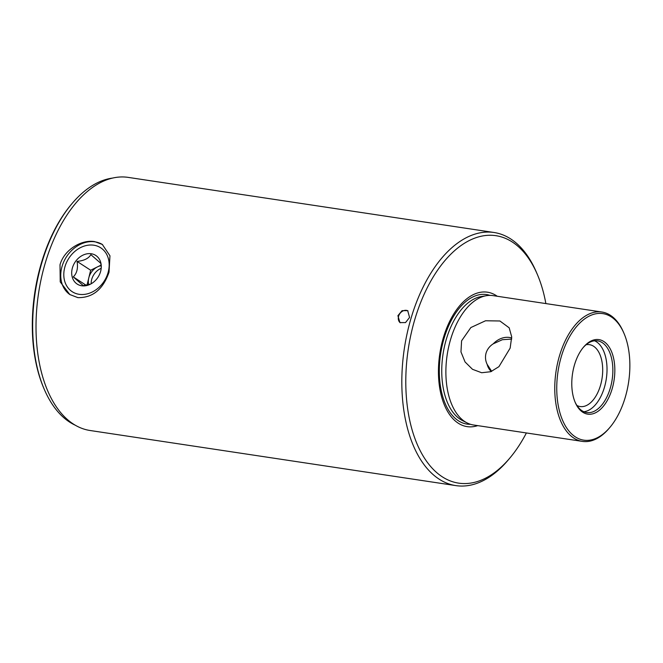 <?xml version="1.0" encoding="UTF-8"?>
<svg xmlns="http://www.w3.org/2000/svg" width="663" height="663" viewBox="0 0 663 663"><rect width="100%" height="100%" fill="white"/><g stroke="black" fill="none" stroke-linecap="round" stroke-linejoin="round"><path stroke-width="0.99" d="M101.257 267.496L100.826 263.344L90.831 254.625C88.685 258.446 84.085 260.708 77.049 261.404C78.217 268.134 76.949 273.305 73.261 276.902L83.248 285.62L90.533 284.104M82.543 285.869A17.064 13.732 -57 0 0 89.712 284.526A17.064 13.732 -57 0 0 101.282 266.692A17.064 13.732 -57 0 0 90.425 253.656A17.064 13.732 -57 0 0 72.226 268.598A17.064 13.732 -57 0 0 82.543 285.869M64.618 267.976A26.164 21.05 -57 0 0 80.438 294.463A26.164 21.05 -57 0 0 108.351 271.548A26.164 21.05 -57 0 0 92.53 245.061A26.164 21.05 -57 0 0 64.618 267.976M101.074 265.109L90.665 270.231L87.035 285.065M101.132 265.664A14.221 11.445 -57 0 0 97.552 266.841A14.221 11.445 -57 0 0 88.767 277.979A14.221 11.445 -57 0 0 88.685 284.684M86.107 285.239L73.261 276.902M90.665 270.231L77.049 261.404M101.199 268.316A14.221 11.445 -57 0 0 91.162 283.789M407.994 310.881A7.111 5.718 -57 0 0 398.612 316.152A7.111 5.718 -57 0 0 400.27 322.79M397.899 315.696L402.085 310.649L407.695 310.665L409.568 317.453L405.516 322.591L399.955 322.599L397.899 315.696M112.486 178.09A126.567 70.593 98.6 0 0 72.027 203.566L71.231 204.511A125.141 69.797 98.6 0 0 43.617 387.797L44.106 388.932A126.567 70.593 98.6 0 0 69.574 422.066A126.567 70.593 98.6 0 0 75.259 425.207M72.027 203.566A126.567 70.593 98.6 0 0 44.106 388.932M526.389 432.956A125.141 69.797 -81.4 0 1 509.864 458.034L508.272 459.923A127.984 71.38 -81.4 0 1 455.895 485.614L90.085 430.502A127.984 71.38 -81.4 0 1 73.353 424.03A127.984 71.38 -81.4 0 1 45.391 262.589A127.984 71.38 -81.4 0 1 128.208 177.386L494.026 232.498A127.984 71.38 -81.4 0 1 536.508 272.476L537.478 274.747A125.141 69.797 -81.4 0 1 545.873 303.588M102.599 244.622A29.86 24.025 -57 0 0 95 241.846A29.86 24.025 -57 0 0 64.046 261.164A29.86 24.025 -57 0 0 70.121 294.737M94.635 241.605L102.317 244.44L109.959 255.802L109.03 272.178C103.08 289.366 92.712 297.861 77.927 297.646L69.822 294.546L60.225 281.908L60.01 264.794C64.137 249.702 81.59 239.318 94.635 241.605M561.428 356.205A63.996 35.694 98.6 0 0 566.964 428.389A63.996 35.694 98.6 0 0 609.968 427.32A63.996 35.694 98.6 0 0 625.184 397.56A63.996 35.694 98.6 0 0 624.082 333.588A63.996 35.694 98.6 0 0 561.428 356.205M609.968 427.32L609.164 428.265A65.413 36.482 -81.4 0 1 582.396 441.392A65.413 36.482 -81.4 0 1 559.555 355.567A65.413 36.482 -81.4 0 1 601.888 312.024A65.413 36.482 -81.4 0 1 623.601 332.453L624.082 333.588M574.539 364.708A37.683 21.017 -81.4 0 1 583.498 347.18A37.683 21.017 -81.4 0 1 608.825 346.55A37.683 21.017 -81.4 0 1 612.082 389.057A37.683 21.017 -81.4 0 1 575.186 402.375A37.683 21.017 -81.4 0 1 574.539 364.708M574.945 401.795A36.266 20.221 98.6 0 0 586.738 412.56A36.266 20.221 98.6 0 0 610.2 388.427A36.266 20.221 98.6 0 0 597.545 340.848A36.266 20.221 98.6 0 0 583.1 347.669M511.728 338.006A19.907 16.02 -57 0 0 493.247 343.824C489.742 346.069 487.355 349.119 486.095 352.973C485.034 356.885 485.382 360.68 487.139 364.335L491.681 371.355M461.589 340.815L470.854 327.547L485.548 320.759L499.91 320.991L509.192 327.829L511.695 336.837L510.145 348.125L498.941 366.656L490.753 371.711L481.67 372.739L472.495 369.308L465.061 361.957L460.967 351.912L461.589 340.815M594.57 340.79A36.266 20.221 -81.4 0 1 604.366 387.54A36.266 20.221 -81.4 0 1 583.879 411.74M586.067 344.743A31.285 17.445 -81.4 0 1 589.482 344.669A31.285 17.445 -81.4 0 1 600.405 385.709A31.285 17.445 -81.4 0 1 580.158 406.543A31.285 17.445 -81.4 0 1 576.926 405.458M582.396 441.392L473.515 424.991A65.413 36.482 -81.4 0 1 467.175 422.953A65.413 36.482 -81.4 0 1 450.674 339.166A65.413 36.482 -81.4 0 1 486.344 295.698A65.413 36.482 -81.4 0 1 492.999 295.615L601.888 312.024M477.733 425.621A67.974 37.907 -81.4 0 1 443.431 337.442A67.974 37.907 -81.4 0 1 497.225 296.253M509.864 458.034A125.141 69.797 -81.4 0 1 425.779 460.13A125.141 69.797 -81.4 0 1 414.955 318.969A125.141 69.797 -81.4 0 1 537.478 274.747M455.895 485.614A127.984 71.38 -81.4 0 1 411.209 317.701A127.984 71.38 -81.4 0 1 494.026 232.498M511.703 339.083L502.347 339.705L493.247 343.824M487.139 364.335A19.907 16.02 -57 0 0 491.3 371.512M470.548 424.312A65.496 36.531 -81.4 0 1 444.119 338.163A65.496 36.531 -81.4 0 1 489.974 295.391M467.175 422.953L462.509 420.599A63.756 35.562 -81.4 0 1 446.423 338.934A63.756 35.562 -81.4 0 1 481.189 296.568L486.344 295.698"/></g></svg>

